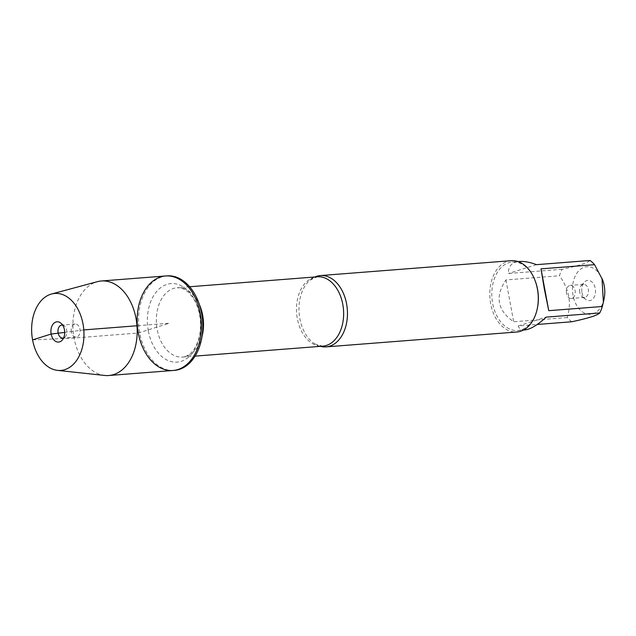 <?xml version="1.0" encoding="UTF-8"?>
<svg xmlns="http://www.w3.org/2000/svg" width="636" height="636" viewBox="0 0 636 636"><rect width="100%" height="100%" fill="white"/><g stroke="black" fill="none" stroke-linecap="round" stroke-linejoin="round"><path stroke-width="0.48" stroke-dasharray="3.18 2.39" d="M166.982 275.865A47.406 32.031 -94.5 0 0 139.689 332.906A47.406 32.031 -94.5 0 0 174.351 370.398M604.081 298.888A23.834 16.107 85.5 0 1 583.085 312.324A23.834 16.107 85.5 0 1 573.759 279.856A23.834 16.107 85.5 0 1 587.624 266.73A23.834 16.107 85.5 0 1 602.594 279.864M571.78 321.768A34.336 23.198 85.5 0 1 567.233 317.571C571.732 303.086 569.148 289.149 559.481 275.754A34.336 23.198 85.5 0 1 562.057 269.306C578.45 265.816 587.775 262.875 590.033 260.482M535.21 280.897A34.336 23.198 -94.5 0 0 512.409 262.024A34.336 23.198 -94.5 0 0 492.646 303.34A34.336 23.198 -94.5 0 0 517.752 330.497A34.336 23.198 -94.5 0 0 537.348 308.317M562.057 269.306L508.49 273.488C508.1 266.269 511.757 262.263 519.469 261.476M567.233 317.571L513.673 321.752C497.36 310.416 494.776 296.479 505.922 279.927L559.481 275.754M524.811 329.949C521.441 330.179 519.246 328.844 518.213 325.95L537.245 324.463M320.305 346.35A35.767 24.168 85.5 0 1 315.011 344.02A35.767 24.168 85.5 0 1 299.842 318.604A35.767 24.168 85.5 0 1 310.026 280.11A35.767 24.168 85.5 0 1 314.892 276.986M511.249 260.68A35.767 24.168 -94.5 0 0 490.658 303.714A35.767 24.168 -94.5 0 0 516.814 332.008M581.98 292.624A10.176 6.877 -94.5 0 0 585.669 299.413A10.176 6.877 -94.5 0 0 594.342 296.726A10.176 6.877 -94.5 0 0 593.308 283.513A10.176 6.877 -94.5 0 0 584.325 282.201A10.176 6.877 -94.5 0 0 581.98 292.624M518.213 325.95L546.189 317.125M536.466 264.663L508.49 273.488M505.922 279.927L513.673 321.752M579.738 292.234A6.567 4.436 85.5 0 1 581.256 285.508A6.567 4.436 85.5 0 1 583.522 284.34A6.567 4.436 85.5 0 1 588.451 290.541A6.567 4.436 85.5 0 1 584.54 297.425A6.567 4.436 85.5 0 1 582.123 296.622A6.567 4.436 85.5 0 1 579.738 292.234M566.485 293.268A6.567 4.436 85.5 0 1 570.261 285.373A6.567 4.436 85.5 0 1 575.063 290.565A6.567 4.436 85.5 0 1 571.279 298.459A6.567 4.436 85.5 0 1 566.485 293.268M165.591 275.976A47.406 32.031 -94.5 0 0 137.344 325.727A47.406 32.031 -94.5 0 0 172.96 370.502M104.694 375.455A47.406 32.031 85.5 0 1 73.108 330.744A47.406 32.031 85.5 0 1 97.38 281.669M71.367 331.897A6.567 4.436 85.5 0 1 75.143 323.994A6.567 4.436 85.5 0 1 80.08 330.195A6.567 4.436 85.5 0 1 76.169 337.088A6.567 4.436 85.5 0 1 71.367 331.897M62.574 325.06A6.567 4.436 85.5 0 1 64.308 325.839A6.567 4.436 85.5 0 1 65.174 336.953A6.567 4.436 85.5 0 1 63.584 337.994M32.579 339.894L74.07 338.026L138.298 333.01L169.271 323.239L136.979 325.759M83.801 329.909L64.697 332.413M310.026 280.11L317.356 276.795A34.789 23.5 -94.5 0 0 297.33 318.644A34.789 23.5 -94.5 0 0 322.762 346.159L315.011 344.02M201.97 336.762A34.789 23.5 85.5 0 1 182.627 357.09A34.789 23.5 85.5 0 1 157.195 329.583A34.789 23.5 85.5 0 1 177.221 287.726A34.789 23.5 85.5 0 1 199.473 304.811M148.339 330.982A39.384 26.609 -94.5 0 0 193.113 352.121A39.384 26.609 -94.5 0 0 180.767 285.492A39.384 26.609 -94.5 0 0 148.339 330.982M517.752 330.497L523.444 330.052M512.409 262.024L518.109 261.579M189.655 286.757L177.221 287.726C186.094 288.346 187.095 291.216 192.104 296.599C198.408 304.588 202.781 321.339 199.299 336.603C197.144 345.046 193.861 350.937 189.441 354.276C186.197 356.422 183.923 357.36 182.627 357.09L195.069 356.12M582.123 296.622L585.669 299.413M581.256 285.508L584.325 282.201M583.522 284.34L570.261 285.373M584.54 297.425L571.279 298.459M75.143 323.994L61.891 325.036M76.169 337.088L62.908 338.121M64.308 325.839L60.754 323.04M65.174 336.953L62.097 340.26"/><path stroke-width="0.95" d="M174.351 370.398A47.406 32.031 -94.5 0 0 202.598 320.639A47.406 32.031 -94.5 0 0 166.982 275.865L165.591 275.976A47.406 32.031 85.5 0 1 201.207 320.751A47.406 32.031 85.5 0 1 172.96 370.502A47.406 32.031 85.5 0 1 138.298 333.01A47.406 32.031 85.5 0 1 165.591 275.976A47.406 32.031 -94.5 0 1 200.253 313.469A47.406 32.031 -94.5 0 1 172.96 370.502L174.351 370.398M518.109 261.579L519.469 261.476C524.263 261.134 529.923 262.199 536.466 264.663L590.033 260.482A34.336 23.198 85.5 0 1 594.573 264.679L602.594 279.864A23.834 16.107 85.5 0 1 604.2 285.612A23.834 16.107 85.5 0 1 604.081 298.888L603.389 302.164M601.998 278.33L603.381 302.164L602.324 306.496A34.336 23.198 85.5 0 1 599.756 312.944C597.498 315.337 588.173 318.278 571.78 321.768L537.245 324.463M325.998 346.89L516.814 332.008A35.767 24.168 -94.5 0 0 537.221 308.897L537.348 308.317A34.336 23.198 -94.5 0 0 537.523 289.181A34.336 23.198 -94.5 0 0 535.21 280.897L534.995 280.341A35.767 24.168 -94.5 0 0 511.249 260.68L320.433 275.571A35.767 24.168 85.5 0 1 346.588 303.857A35.767 24.168 85.5 0 1 325.998 346.89A35.767 24.168 85.5 0 1 320.305 346.35M594.573 264.679L541.005 268.861L544.273 288.657L548.757 310.678L602.324 306.496M599.756 312.944L546.189 317.125C537.643 325.036 530.519 329.313 524.811 329.949L523.444 330.052M314.892 276.986A35.767 24.168 85.5 0 1 320.433 275.571M537.221 308.897A35.767 24.168 -94.5 0 0 534.995 280.341M548.757 310.678L541.005 268.861M51.556 294.007L97.38 281.669A47.406 32.031 85.5 0 1 101.355 280.985A47.406 32.031 85.5 0 1 136.024 318.477A47.406 32.031 85.5 0 1 108.732 375.518A47.406 32.031 85.5 0 1 104.694 375.455L57.518 370.375A38.605 26.076 -94.5 0 0 83.022 323.978A38.605 26.076 -94.5 0 0 51.556 294.007A38.605 26.076 -94.5 0 0 31.8 333.964A38.605 26.076 -94.5 0 0 57.518 370.375M63.584 337.994A6.567 4.436 85.5 0 1 62.908 338.121A6.567 4.436 85.5 0 1 58.107 332.93A6.567 4.436 85.5 0 1 61.891 325.036A6.567 4.436 85.5 0 1 62.574 325.06M64.451 329.838A10.176 6.877 -94.5 0 0 60.754 323.04A10.176 6.877 -94.5 0 0 53.36 323.772A10.176 6.877 -94.5 0 0 51.15 334.035A10.176 6.877 -94.5 0 0 62.097 340.26A10.176 6.877 -94.5 0 0 64.451 329.838M136.979 325.759L83.801 329.909M64.697 332.413L51.15 334.035L32.579 339.894M195.069 356.12L322.762 346.159A34.789 23.5 -94.5 0 0 343.488 309.645A34.789 23.5 -94.5 0 0 317.356 276.795L189.655 286.757M199.473 304.811A34.789 23.5 85.5 0 1 201.97 336.762M108.732 375.518L172.96 370.502M101.355 280.985L165.591 275.976"/></g></svg>
